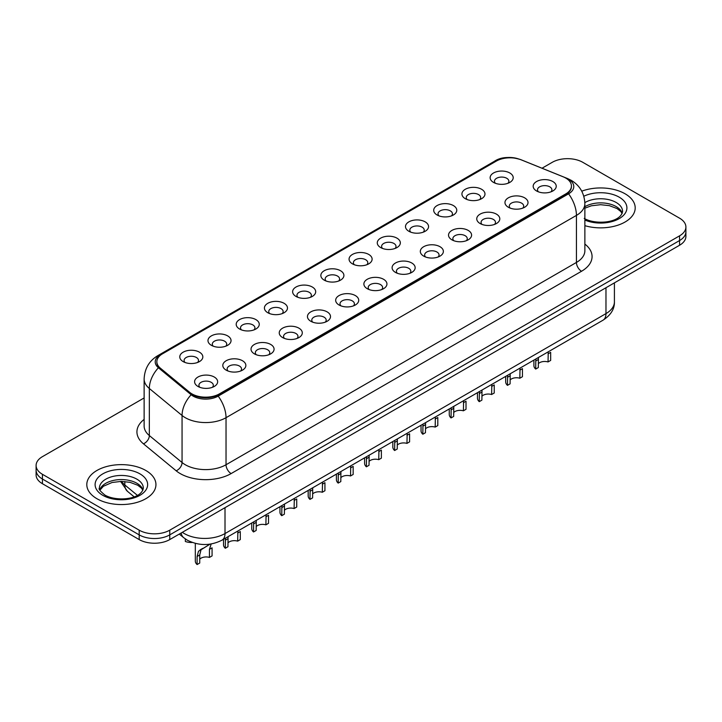 <?xml version="1.0" encoding="UTF-8"?>
<svg xmlns="http://www.w3.org/2000/svg" width="722" height="722" viewBox="0 0 722 722"><rect width="100%" height="100%" fill="white"/><g stroke="black" fill="none" stroke-linecap="round" stroke-linejoin="round"><path stroke-width="1.08" d="M465.302 198.694L465.302 198.694A11.525 6.651 180 0 1 465.302 189.281A11.525 6.651 180 0 1 481.601 189.281A11.525 6.651 180 0 1 481.601 198.694A11.525 6.651 180 0 1 465.302 198.694M479.715 199.579A7.202 4.161 0 0 0 480.653 197.521A7.202 4.161 0 0 0 478.551 194.579A7.202 4.161 0 0 0 470.699 193.676A7.202 4.161 0 0 0 466.25 197.521A7.202 4.161 0 0 0 467.197 199.579M437.09 214.985L437.09 214.985A11.525 6.651 180 0 1 437.09 205.571A11.525 6.651 180 0 1 453.389 205.571A11.525 6.651 180 0 1 453.389 214.985A11.525 6.651 180 0 1 437.09 214.985M451.494 215.869A7.202 4.161 0 0 0 452.441 213.811A7.202 4.161 0 0 0 450.329 210.869A7.202 4.161 0 0 0 442.487 209.967A7.202 4.161 0 0 0 438.037 213.811A7.202 4.161 0 0 0 438.985 215.869M408.878 231.275L408.878 231.275A11.525 6.651 180 0 1 408.878 221.862A11.525 6.651 180 0 1 425.177 221.862A11.525 6.651 180 0 1 425.177 231.275A11.525 6.651 180 0 1 408.878 231.275M423.282 232.159A7.202 4.161 0 0 0 424.229 230.101A7.202 4.161 0 0 0 422.117 227.159A7.202 4.161 0 0 0 414.266 226.257A7.202 4.161 0 0 0 409.825 230.101A7.202 4.161 0 0 0 410.764 232.159M380.656 247.565L380.656 247.565A11.525 6.651 180 0 1 380.656 238.152A11.525 6.651 180 0 1 396.956 238.152A11.525 6.651 180 0 1 396.956 247.565A11.525 6.651 180 0 1 380.656 247.565M395.069 248.449A7.202 4.161 0 0 0 396.008 246.392A7.202 4.161 0 0 0 393.905 243.449A7.202 4.161 0 0 0 386.053 242.547A7.202 4.161 0 0 0 381.604 246.392A7.202 4.161 0 0 0 382.552 248.449M352.444 263.855L352.444 263.855A11.525 6.651 180 0 1 352.444 254.442A11.525 6.651 180 0 1 368.743 254.442A11.525 6.651 180 0 1 368.743 263.855A11.525 6.651 180 0 1 352.444 263.855M366.848 264.739A7.202 4.161 0 0 0 367.796 262.682A7.202 4.161 0 0 0 365.684 259.74A7.202 4.161 0 0 0 357.832 258.837A7.202 4.161 0 0 0 353.392 262.682A7.202 4.161 0 0 0 354.331 264.739M324.232 280.145L324.232 280.145A11.525 6.651 180 0 1 324.232 270.732A11.525 6.651 180 0 1 340.522 270.732A11.525 6.651 180 0 1 340.522 280.145A11.525 6.651 180 0 1 324.232 280.145M338.636 281.029A7.202 4.161 0 0 0 339.584 278.972A7.202 4.161 0 0 0 337.472 276.03A7.202 4.161 0 0 0 329.62 275.127A7.202 4.161 0 0 0 325.171 278.972A7.202 4.161 0 0 0 326.118 281.029M296.011 296.435L296.011 296.435A11.525 6.651 180 0 1 296.011 287.022A11.525 6.651 180 0 1 312.31 287.022A11.525 6.651 180 0 1 312.31 296.435A11.525 6.651 180 0 1 296.011 296.435M310.424 297.32A7.202 4.161 0 0 0 311.363 295.262A7.202 4.161 0 0 0 309.251 292.32A7.202 4.161 0 0 0 301.408 291.417A7.202 4.161 0 0 0 296.959 295.262A7.202 4.161 0 0 0 297.906 297.32M267.799 312.725L267.799 312.725A11.525 6.651 180 0 1 267.799 303.312A11.525 6.651 180 0 1 284.098 303.312A11.525 6.651 180 0 1 284.098 312.725A11.525 6.651 180 0 1 267.799 312.725M282.203 313.61A7.202 4.161 0 0 0 283.15 311.552A7.202 4.161 0 0 0 281.038 308.61A7.202 4.161 0 0 0 273.187 307.707A7.202 4.161 0 0 0 268.746 311.552A7.202 4.161 0 0 0 269.685 313.61M239.578 329.015L239.578 329.015A11.525 6.651 180 0 1 239.578 319.602A11.525 6.651 180 0 1 255.877 319.602A11.525 6.651 180 0 1 255.877 329.015A11.525 6.651 180 0 1 239.578 329.015M253.991 329.9A7.202 4.161 0 0 0 254.929 327.842A7.202 4.161 0 0 0 252.826 324.9A7.202 4.161 0 0 0 244.975 323.998A7.202 4.161 0 0 0 240.525 327.842A7.202 4.161 0 0 0 241.473 329.9M211.365 345.306L211.365 345.306A11.525 6.651 180 0 1 211.365 335.892A11.525 6.651 180 0 1 227.665 335.892A11.525 6.651 180 0 1 227.665 345.306A11.525 6.651 180 0 1 211.365 345.306M225.769 346.19A7.202 4.161 0 0 0 226.717 344.132A7.202 4.161 0 0 0 224.605 341.19A7.202 4.161 0 0 0 216.762 340.288A7.202 4.161 0 0 0 212.313 344.132A7.202 4.161 0 0 0 213.252 346.19M183.153 361.596L183.153 361.596A11.525 6.651 180 0 1 183.153 352.183A11.525 6.651 180 0 1 199.452 352.183A11.525 6.651 180 0 1 199.452 361.596A11.525 6.651 180 0 1 183.153 361.596M197.557 362.48A7.202 4.161 0 0 0 198.505 360.422A7.202 4.161 0 0 0 196.393 357.48A7.202 4.161 0 0 0 188.541 356.578A7.202 4.161 0 0 0 184.092 360.422A7.202 4.161 0 0 0 185.04 362.48M493.523 182.404L493.523 182.404A11.525 6.651 180 0 1 493.523 172.991A11.525 6.651 180 0 1 509.822 172.991A11.525 6.651 180 0 1 509.822 182.404A11.525 6.651 180 0 1 493.523 182.404M507.927 183.289A7.202 4.161 0 0 0 508.875 181.231A7.202 4.161 0 0 0 506.763 178.289A7.202 4.161 0 0 0 498.911 177.386A7.202 4.161 0 0 0 494.471 181.231A7.202 4.161 0 0 0 495.409 183.289M508.342 207.25L508.342 207.25A11.525 6.651 180 0 1 508.342 197.837A11.525 6.651 180 0 1 524.641 197.837A11.525 6.651 180 0 1 524.641 207.25A11.525 6.651 180 0 1 508.342 207.25M522.746 208.135A7.202 4.161 0 0 0 523.694 206.077A7.202 4.161 0 0 0 521.582 203.135A7.202 4.161 0 0 0 513.739 202.232A7.202 4.161 0 0 0 509.29 206.077A7.202 4.161 0 0 0 510.228 208.135M480.13 223.54L480.13 223.54A11.525 6.651 180 0 1 480.13 214.127A11.525 6.651 180 0 1 496.42 214.127A11.525 6.651 180 0 1 496.429 223.54A11.525 6.651 180 0 1 480.13 223.54M494.534 224.425A7.202 4.161 0 0 0 495.482 222.367A7.202 4.161 0 0 0 493.37 219.425A7.202 4.161 0 0 0 485.518 218.522A7.202 4.161 0 0 0 481.069 222.367A7.202 4.161 0 0 0 482.016 224.425M451.909 239.83L451.909 239.83A11.525 6.651 180 0 1 451.909 230.417A11.525 6.651 180 0 1 468.208 230.417A11.525 6.651 180 0 1 468.208 239.83A11.525 6.651 180 0 1 451.909 239.83M466.322 240.715A7.202 4.161 0 0 0 467.26 238.657A7.202 4.161 0 0 0 465.158 235.715A7.202 4.161 0 0 0 457.306 234.812A7.202 4.161 0 0 0 452.856 238.657A7.202 4.161 0 0 0 453.804 240.715M423.697 256.12L423.697 256.12A11.525 6.651 180 0 1 423.697 246.707A11.525 6.651 180 0 1 439.996 246.707A11.525 6.651 180 0 1 439.996 256.12A11.525 6.651 180 0 1 423.697 256.12M438.101 257.005A7.202 4.161 0 0 0 439.048 254.947A7.202 4.161 0 0 0 436.936 252.005A7.202 4.161 0 0 0 429.085 251.103A7.202 4.161 0 0 0 424.644 254.947A7.202 4.161 0 0 0 425.583 257.005M395.485 272.411A11.525 6.651 180 0 1 395.475 272.411A11.525 6.651 180 0 1 395.485 262.998A11.525 6.651 180 0 1 411.775 262.998A11.525 6.651 180 0 1 411.775 272.411A11.525 6.651 180 0 1 395.485 272.411M409.888 273.295A7.202 4.161 0 0 0 410.836 271.237A7.202 4.161 0 0 0 408.724 268.295A7.202 4.161 0 0 0 400.872 267.393A7.202 4.161 0 0 0 396.423 271.237A7.202 4.161 0 0 0 397.371 273.295M367.263 288.701L367.263 288.701A11.525 6.651 180 0 1 367.263 279.288A11.525 6.651 180 0 1 383.562 279.288A11.525 6.651 180 0 1 383.562 288.701A11.525 6.651 180 0 1 367.263 288.701M381.676 289.585A7.202 4.161 0 0 0 382.615 287.527A7.202 4.161 0 0 0 380.503 284.585A7.202 4.161 0 0 0 372.66 283.683A7.202 4.161 0 0 0 368.211 287.527A7.202 4.161 0 0 0 369.159 289.585M339.051 304.991L339.051 304.991A11.525 6.651 180 0 1 339.051 295.578A11.525 6.651 180 0 1 355.35 295.578A11.525 6.651 180 0 1 355.35 304.991A11.525 6.651 180 0 1 339.051 304.991M353.455 305.875A7.202 4.161 0 0 0 354.403 303.818A7.202 4.161 0 0 0 352.291 300.875A7.202 4.161 0 0 0 344.439 299.973A7.202 4.161 0 0 0 339.999 303.818A7.202 4.161 0 0 0 340.937 305.875M310.83 321.281L310.83 321.281A11.525 6.651 180 0 1 310.83 311.868A11.525 6.651 180 0 1 327.129 311.868A11.525 6.651 180 0 1 327.129 321.281A11.525 6.651 180 0 1 310.83 321.281M325.243 322.165A7.202 4.161 0 0 0 326.182 320.108A7.202 4.161 0 0 0 324.079 317.166A7.202 4.161 0 0 0 316.227 316.263A7.202 4.161 0 0 0 311.778 320.108A7.202 4.161 0 0 0 312.725 322.165M282.618 337.571L282.618 337.571A11.525 6.651 180 0 1 282.618 328.158A11.525 6.651 180 0 1 298.917 328.158A11.525 6.651 180 0 1 298.917 337.571A11.525 6.651 180 0 1 282.618 337.571M297.022 338.456A7.202 4.161 0 0 0 297.969 336.398A7.202 4.161 0 0 0 295.858 333.456A7.202 4.161 0 0 0 288.006 332.553A7.202 4.161 0 0 0 283.565 336.398A7.202 4.161 0 0 0 284.504 338.456M254.406 353.861L254.406 353.861A11.525 6.651 180 0 1 254.406 344.448A11.525 6.651 180 0 1 270.696 344.448A11.525 6.651 180 0 1 270.696 353.861A11.525 6.651 180 0 1 254.406 353.861M268.81 354.746A7.202 4.161 0 0 0 269.757 352.688A7.202 4.161 0 0 0 267.645 349.746A7.202 4.161 0 0 0 259.794 348.843A7.202 4.161 0 0 0 255.344 352.688A7.202 4.161 0 0 0 256.292 354.746M226.185 370.151L226.185 370.151A11.525 6.651 180 0 1 226.185 360.738A11.525 6.651 180 0 1 242.484 360.738A11.525 6.651 180 0 1 242.484 370.151A11.525 6.651 180 0 1 226.185 370.151M240.597 371.036A7.202 4.161 0 0 0 241.536 368.978A7.202 4.161 0 0 0 239.424 366.036A7.202 4.161 0 0 0 231.582 365.133A7.202 4.161 0 0 0 227.132 368.978A7.202 4.161 0 0 0 228.08 371.036M197.972 386.441L197.972 386.441A11.525 6.651 180 0 1 197.972 377.028A11.525 6.651 180 0 1 214.272 377.028A11.525 6.651 180 0 1 214.272 386.441A11.525 6.651 180 0 1 197.972 386.441M212.376 387.326A7.202 4.161 0 0 0 213.324 385.268A7.202 4.161 0 0 0 211.212 382.326A7.202 4.161 0 0 0 203.36 381.424A7.202 4.161 0 0 0 198.92 385.268A7.202 4.161 0 0 0 199.859 387.326M536.554 190.96L536.554 190.96A11.525 6.651 180 0 1 536.554 181.547A11.525 6.651 180 0 1 552.853 181.547A11.525 6.651 180 0 1 552.853 190.96A11.525 6.651 180 0 1 536.554 190.96M550.967 191.844A7.202 4.161 0 0 0 551.906 189.787A7.202 4.161 0 0 0 549.803 186.845A7.202 4.161 0 0 0 541.951 185.942A7.202 4.161 0 0 0 537.502 189.787A7.202 4.161 0 0 0 538.45 191.844M563.142 176.791A19.449 11.227 180 0 1 565.741 178.054A19.449 11.227 180 0 1 571.436 185.987A19.449 11.227 180 0 1 565.741 193.929L219.416 393.878A19.449 11.227 180 0 1 189.733 392.38L160.365 368.166A19.449 11.227 180 0 1 156.845 361.731A19.449 11.227 180 0 1 162.549 353.789L496.303 161.096A19.449 11.227 180 0 1 521.203 159.842L563.142 176.791M625.072 193.785A34.575 19.963 0 0 0 581.761 191.177A34.575 19.963 0 0 1 625.072 193.785A34.575 19.963 0 0 1 635.198 207.9A34.575 19.963 0 0 0 625.072 193.785M145.817 470.482A34.575 19.963 0 0 0 108.138 466.15A34.575 19.963 0 0 0 86.802 484.597A34.575 19.963 0 0 0 96.928 498.712A34.575 19.963 0 0 0 134.599 503.035A34.575 19.963 0 0 0 155.943 484.597A34.575 19.963 0 0 0 145.817 470.482A34.575 19.963 0 0 0 108.138 466.15A34.575 19.963 0 0 0 86.802 484.597A34.575 19.963 0 0 0 96.928 498.712A34.575 19.963 0 0 0 134.599 503.035A34.575 19.963 0 0 0 155.943 484.597A34.575 19.963 0 0 0 145.817 470.482M571.436 185.987L571.436 186.583A19.449 11.227 180 0 1 565.741 194.516L219.416 394.465A19.449 11.227 180 0 1 189.733 392.967L160.365 368.762A19.449 11.227 180 0 1 156.845 362.318M518.342 158.876A17.716 10.225 0 0 0 496.808 160.455L160.41 354.673A17.716 10.225 0 0 0 158.425 367.769L191.15 394.744A17.716 10.225 0 0 0 193.135 396.116A17.716 10.225 0 0 0 218.188 396.116L568.593 193.812A17.716 10.225 0 0 0 568.593 179.345A17.716 10.225 0 0 0 566.228 178.199L565.452 177.883M144.129 397.948L42.427 456.656A21.606 12.473 0 0 0 36.1 465.482L36.1 474.896A21.606 12.473 0 0 0 42.427 483.713L139.193 539.578L139.193 534.876A21.606 12.473 0 0 0 169.751 534.876L679.573 240.534A21.606 12.473 0 0 0 685.9 231.717A21.606 12.473 0 0 1 679.573 240.534L169.751 534.876A21.606 12.473 0 0 1 139.193 534.876L42.427 479.011L139.193 534.876L139.193 530.174A21.606 12.473 0 0 0 169.751 530.174L679.573 235.832A21.606 12.473 0 0 0 685.9 227.015A21.606 12.473 0 0 0 679.573 218.188L582.807 162.324A21.606 12.473 0 0 0 552.249 162.324L542.014 168.226M36.1 470.184A21.606 12.473 0 0 0 42.427 479.011A21.606 12.473 0 0 1 36.1 470.184M584.874 225.67A34.575 19.963 0 0 0 635.198 207.9A34.575 19.963 0 0 1 584.874 225.67M36.1 465.482A21.606 12.473 0 0 0 42.427 474.3L139.193 530.174M139.193 539.578A21.606 12.473 0 0 0 169.751 539.578L679.573 245.245A21.606 12.473 0 0 0 685.9 236.419L685.9 227.015M533.901 360.088L533.901 365.63A10.803 6.236 180 0 0 535.697 369.068L535.832 358.978M548.034 353.87L550.66 352.354L550.66 360.422L548.034 361.939L548.26 351.804M535.697 369.068L538.323 367.552L538.441 357.471M538.323 363.698A7.202 4.161 180 0 1 548.034 361.939M505.689 376.379L505.689 381.92A10.803 6.236 180 0 0 507.476 385.358L507.611 375.269M519.822 370.16L522.448 368.644L522.448 376.713L519.822 378.229L520.039 368.094M507.476 385.358L510.102 383.842L510.219 373.761M510.102 379.989A7.202 4.161 180 0 1 519.822 378.229M477.468 392.669L477.468 398.21A10.803 6.236 180 0 0 479.264 401.649L479.399 391.559M491.61 386.45L494.236 384.934L494.236 393.003L491.61 394.519L491.826 384.384M479.264 401.649L481.89 400.132L482.007 390.051M481.89 396.279A7.202 4.161 180 0 1 491.61 394.519M449.255 408.959L449.255 414.5A10.803 6.236 180 0 0 451.042 417.939L451.187 407.849M463.389 402.741L466.015 401.224L466.015 409.293L463.389 410.809L463.614 400.674M451.042 417.939L453.678 416.423L453.795 406.342M453.678 412.569A7.202 4.161 180 0 1 463.389 410.809M421.043 425.249L421.043 430.79A10.803 6.236 180 0 0 422.83 434.229L422.966 424.139M435.176 419.031L437.803 417.515L437.803 425.583L435.176 427.099L435.393 416.964M422.83 434.229L425.457 432.713L425.574 422.632M425.457 428.859A7.202 4.161 180 0 1 435.176 427.099M392.822 441.539L392.822 447.08A10.803 6.236 180 0 0 394.618 450.519L394.753 440.429M406.955 435.321L409.591 433.805L409.591 441.873L406.955 443.389L407.181 433.254M394.618 450.519L397.244 449.003L397.362 438.922M397.244 445.149A7.202 4.161 180 0 1 406.955 443.389M364.61 457.829L364.61 463.371A10.803 6.236 180 0 0 366.397 466.809L366.532 456.719M378.743 451.611L381.369 450.095L381.369 458.163L378.743 459.679L378.96 449.544M366.397 466.809L369.023 465.293L369.15 455.212M369.023 461.439A7.202 4.161 180 0 1 378.743 459.679M336.398 474.119L336.398 479.661A10.803 6.236 180 0 0 338.185 483.099L338.32 473.009M350.531 467.901L353.157 466.385L353.157 474.453L350.531 475.969L350.748 465.834M338.185 483.099L340.811 481.583L340.928 471.502M340.811 477.729A7.202 4.161 180 0 1 350.531 475.969M308.177 490.409L308.177 495.951A10.803 6.236 180 0 0 309.973 499.389L310.108 489.299M322.31 484.191L324.936 482.675L324.936 490.743L322.31 492.26L322.535 482.125M309.973 499.389L312.599 497.873L312.716 487.792M312.599 494.019A7.202 4.161 180 0 1 322.31 492.26M279.965 506.7L279.965 512.241A10.803 6.236 180 0 0 281.751 515.679L281.887 505.59M294.098 500.481L296.724 498.965L296.724 507.034L294.098 508.55L294.314 498.415M281.751 515.679L284.378 514.163L284.495 504.082M284.378 510.31A7.202 4.161 180 0 1 294.098 508.55M251.743 522.99L251.743 528.531A10.803 6.236 180 0 0 253.539 531.97L253.675 521.88M265.886 516.771L268.512 515.255L268.512 523.324L265.886 524.84L266.102 514.705M253.539 531.97L256.166 530.453L256.283 520.372M256.166 526.6A7.202 4.161 180 0 1 265.886 524.84M223.531 539.28L223.531 544.821A10.803 6.236 180 0 0 225.318 548.26L225.463 538.17M237.664 533.062L240.291 531.545L240.291 539.614L237.664 541.13L237.89 530.995M225.318 548.26L227.953 546.744L228.071 536.663M227.953 542.89A7.202 4.161 180 0 1 237.664 541.13M197.106 564.55L197.106 556.481L198.478 551.256L210.039 544.144L201.023 549.785L199.732 554.965L199.732 563.034L197.106 564.55A10.803 6.236 180 0 1 195.319 561.111L195.319 543.368M209.452 549.352L212.078 547.836L212.078 555.904L209.452 557.42L209.452 549.352L211.212 543.901M199.732 559.18A7.202 4.161 180 0 1 209.452 557.42M200.075 549.893L202.692 548.386L200.075 549.893M185.337 538.937L185.337 541.464A10.803 6.236 180 0 0 192.323 542.466M219.416 393.878L219.416 394.465M189.733 392.38L189.733 392.967M160.365 368.166L160.365 368.762M565.741 193.929L565.741 194.516M584.874 244.09A36.01 20.794 180 0 1 581.526 271.264L231.13 473.569A7.202 4.161 60 0 1 226.031 464.742L576.436 262.447A28.808 16.633 0 0 0 584.874 250.678L584.874 203.631A28.808 16.633 180 0 1 576.436 215.4A25.207 14.557 -120 0 0 568.593 193.812M231.13 473.569A36.01 20.794 180 0 1 180.193 473.569A36.01 20.794 180 0 1 176.159 470.789L143.443 443.813A36.01 20.794 180 0 1 144.129 419.41M185.292 464.742A28.808 16.633 0 0 0 226.031 464.742L226.031 417.695A28.808 16.633 180 0 1 185.292 417.695A28.808 16.633 180 0 1 182.061 415.475L149.337 388.499A28.808 16.633 180 0 1 144.129 378.96L144.129 426.007A28.808 16.633 0 0 0 149.337 435.546L182.061 462.522A28.808 16.633 0 0 0 185.292 464.742M584.874 203.631C584.387 193.27 579.838 185.509 571.219 180.329L567.582 178.56A25.207 11.805 112 0 0 566.228 178.199M218.188 396.116A25.207 14.557 60 0 1 226.031 417.695L576.436 215.4L576.436 262.447A7.202 4.161 60 0 0 581.526 271.264M567.582 178.56L520.851 159.67C509.723 156.295 500.833 156.882 494.182 161.439A25.207 14.557 60 0 1 496.808 160.455M160.41 354.673A25.207 14.557 -120 0 0 157.793 355.657C149.174 360.829 144.617 368.599 144.129 378.96M158.425 367.769A25.207 16.859 129.5 0 0 149.337 388.499L149.337 435.546A7.202 4.819 -50.5 0 1 143.443 443.813M520.851 159.67A25.207 11.805 112 0 0 520.111 159.427M191.15 394.744A25.207 16.859 129.5 0 0 182.061 415.475L182.061 462.522A7.202 4.819 -50.5 0 1 176.159 470.789M169.751 530.174L169.751 539.578M679.573 235.832L679.573 245.245M42.427 474.3L42.427 483.713M182.332 532.322A28.808 16.633 0 0 0 184.272 533.558A28.808 16.633 0 0 0 225.011 533.558L605.975 313.61A28.808 16.633 0 0 0 614.413 301.85C614.63 308.998 610.821 315.117 602.996 320.207L222.033 540.146A14.404 8.321 60 0 0 225.011 533.558L225.011 507.674M605.975 287.735L605.975 313.61A14.404 8.321 60 0 1 602.996 320.207M181.168 532.989A14.404 9.639 129.5 0 0 183.677 537.673L179.3 534.072M121.522 481.393A28.808 16.633 0 0 0 124.834 484.985L124.834 481.538M134.121 496.817L127.469 491.33A14.404 9.639 129.5 0 1 124.834 484.985L137.388 495.337M535.697 361L538.323 359.484M622.22 213.243A21.958 12.671 0 0 0 616.155 206.582A21.958 12.671 0 0 0 584.874 206.718M584.206 218.414C595.497 225.011 620.595 223.17 622.581 211.429A21.958 12.671 0 0 0 616.155 202.467A21.958 12.671 0 0 0 584.856 202.611M584.874 220.039A26.272 15.171 0 0 0 620.487 217.836A26.272 15.171 0 0 0 619.205 197.169A26.272 15.171 0 0 0 583.818 196.24M507.476 377.29L510.102 375.774M479.264 393.58L481.89 392.064M451.042 409.87L453.678 408.354M422.83 426.16L425.457 424.644M142.956 489.931A21.958 12.671 0 0 0 136.891 483.28A21.958 12.671 0 0 0 114.861 480.139A21.958 12.671 0 0 0 99.78 489.931M136.891 479.164A21.958 12.671 0 0 0 112.966 476.412A21.958 12.671 0 0 0 99.419 488.126C98.264 488.803 100.114 491.131 104.952 495.111C116.242 501.709 141.331 499.868 143.326 488.126A21.958 12.671 0 0 0 136.891 479.164M102.795 495.319A26.272 15.171 0 0 0 139.951 495.319A26.272 15.171 0 0 0 139.951 473.867A26.272 15.171 0 0 0 102.795 473.867A26.272 15.171 0 0 0 102.795 495.319M394.618 442.451L397.244 440.934M366.397 458.741L369.023 457.225M338.185 475.031L340.811 473.515M309.973 491.321L312.599 489.805M281.751 507.611L284.378 506.095M253.539 523.901L256.166 522.385M225.318 540.191L227.953 538.675M197.106 556.481L199.732 554.965M494.182 161.439L157.793 355.657M222.033 540.146C210.436 545.976 198.848 545.976 187.251 540.146L183.677 537.673M614.413 301.85L614.413 282.862M127.469 491.33L120.565 481.403M622.111 213.486L620.785 211.501L617.048 208.559L609.323 205.644L600.605 204.696L591.318 205.797L584.874 208.189M142.857 490.184L141.53 488.189L137.794 485.256L130.068 482.341L121.35 481.393L112.063 482.495L103.39 486.258L99.889 490.184"/></g></svg>
